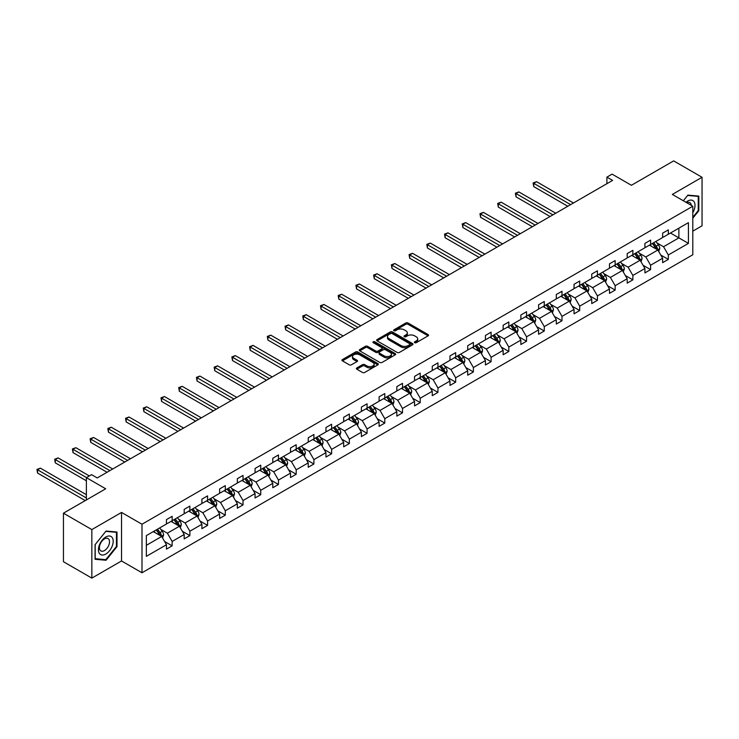 <?xml version="1.0" encoding="UTF-8"?>
<svg xmlns="http://www.w3.org/2000/svg" width="739" height="739" viewBox="0 0 739 739"><rect width="100%" height="100%" fill="white"/><g stroke="black" fill="none" stroke-linecap="round" stroke-linejoin="round"><path stroke-width="1.11" d="M414.699 342.693A1.099 0.637 0 0 0 416.26 342.693L428.103 335.857A1.58 0.915 0 0 0 428.565 335.21A1.58 0.915 0 0 0 428.103 334.573L408.03 322.98A1.58 0.915 0 0 0 405.803 322.98L393.961 329.825A1.099 0.637 0 0 0 393.638 330.268A1.099 0.637 0 0 0 393.961 330.721A1.099 0.637 0 0 0 395.522 330.721L397.055 329.834A5.044 2.91 0 0 1 404.187 329.834L405.859 330.804A5.044 2.91 0 0 1 407.337 332.864A5.044 2.91 0 0 1 405.859 334.924L404.325 335.811A1.099 0.637 0 0 0 404.002 336.254A1.099 0.637 0 0 0 404.325 336.707A1.099 0.637 0 0 0 405.887 336.707L407.42 335.82A5.044 2.91 0 0 1 414.561 335.82L416.233 336.79A5.044 2.91 0 0 1 417.711 338.85A5.044 2.91 0 0 1 416.233 340.91L414.699 341.797A1.099 0.637 0 0 0 414.376 342.249A1.099 0.637 0 0 0 414.699 342.693L414.699 341.797M692.794 231.159L702.05 225.811L702.05 177.277L673.654 160.89L631.392 185.286L612.086 174.136L606.913 177.12L606.913 183.678M91.839 578.11L121.538 560.966L121.538 512.432L91.839 529.586L91.839 578.11L63.443 561.723L63.443 513.189L105.695 488.793L86.389 477.643L86.389 499.943M91.839 529.586L63.443 513.189M356.854 367.911A1.58 0.915 0 0 0 356.392 368.558A1.58 0.915 0 0 0 356.854 369.204L362.489 372.456A1.58 0.915 0 0 0 364.715 372.456L377.878 364.854A1.58 0.915 0 0 0 378.331 364.216A1.58 0.915 0 0 0 377.878 363.57L357.805 351.986A1.58 0.915 0 0 0 355.57 351.986L342.416 359.579A1.58 0.915 0 0 0 341.954 360.226A1.58 0.915 0 0 0 342.416 360.863L349.214 364.789A1.58 0.915 0 0 0 351.45 364.789L357.076 361.537A1.58 0.915 0 0 0 357.537 360.9A1.58 0.915 0 0 0 357.076 360.253L353.704 358.304A4.222 2.439 0 0 1 352.475 356.586A4.222 2.439 0 0 1 355.071 354.332A4.222 2.439 0 0 1 359.671 354.859L372.881 362.489A4.222 2.439 0 0 1 374.119 364.216A4.222 2.439 0 0 1 371.514 366.461A4.222 2.439 0 0 1 366.923 365.934L364.715 364.66A1.58 0.915 0 0 0 362.489 364.66L356.854 367.911L356.854 369.204M86.389 477.643L91.553 474.66L97.234 477.939L612.594 180.399L606.913 177.12M121.538 512.432L141.99 524.237L692.794 206.236L692.794 254.77L141.99 572.771L141.99 524.237M702.05 177.277L672.342 194.431L692.794 206.236M397.166 352.429A1.58 0.915 0 0 0 399.393 352.429L412.547 344.836A1.58 0.915 0 0 0 413.009 344.189A1.58 0.915 0 0 0 412.547 343.552L392.483 331.959A1.58 0.915 0 0 0 390.247 331.959L377.093 339.561A1.58 0.915 0 0 0 376.631 340.199A1.58 0.915 0 0 0 377.093 340.845L397.166 352.429M373.685 342.933A1.099 0.637 0 0 1 374.812 343.09L374.812 341.778L395.208 353.556A1.58 0.915 0 0 1 395.67 354.203A1.58 0.915 0 0 1 395.208 354.849L382.054 362.443A1.58 0.915 0 0 1 379.828 362.443L359.754 350.859L359.754 349.565A1.58 0.915 0 0 0 359.293 350.212A1.58 0.915 0 0 0 359.754 350.859M359.754 349.565L365.389 346.314A1.58 0.915 0 0 1 367.616 346.314L375.754 351.016A1.58 0.915 0 0 0 377.989 351.016L381.721 348.863A1.58 0.915 0 0 0 382.183 348.217A1.58 0.915 0 0 0 381.721 347.57L373.25 342.684A1.099 0.637 0 0 1 372.927 342.231A1.099 0.637 0 0 1 373.601 341.64A1.099 0.637 0 0 1 374.812 341.778M146.359 535.618L166.469 524.006L166.469 519.619L172.15 516.339L172.15 520.727L184.187 513.781L184.187 509.383L189.868 506.104L189.868 510.501L201.904 503.545L201.904 499.158L207.585 495.878L207.585 500.266L219.631 493.319L219.631 488.922L225.303 485.643L225.303 490.04L237.348 483.084L237.348 478.696L243.029 475.417L243.029 479.805L255.066 472.858L255.066 468.461L260.747 465.182L260.747 469.579L272.793 462.623L272.793 458.235L278.464 454.956L278.464 459.344L290.51 452.397L290.51 448L296.191 444.721L296.191 449.118L308.228 442.162L308.228 437.774L313.909 434.495L313.909 438.883L325.945 431.936L325.945 427.539L331.626 424.26L331.626 428.657L343.672 421.701L343.672 417.304L349.353 414.034L349.353 418.422L361.389 411.475L361.389 407.078L367.071 403.799L367.071 408.196L379.107 401.24L379.107 396.843L384.788 393.564L384.788 397.961L396.834 391.014L396.834 386.617L402.506 383.338L402.506 387.735L414.551 380.779L414.551 376.382L420.232 373.103L420.232 377.5L432.269 370.553L432.269 366.156L437.95 362.877L437.95 367.274L449.986 360.318L449.986 355.921L455.667 352.642L455.667 357.039L467.713 350.092L467.713 345.695L473.394 342.416L473.394 346.813L485.431 339.857L485.431 335.46L491.112 332.18L491.112 336.578L503.148 329.631L503.148 325.234L508.829 321.955L508.829 326.352L520.875 319.396L520.875 314.999L526.556 311.719L526.556 316.116L538.592 309.161L538.592 304.773L544.274 301.494L544.274 305.881L556.31 298.935L556.31 294.538L561.991 291.258L561.991 295.655L574.037 288.7L574.037 284.312L579.709 281.032L579.709 285.42L591.754 278.474L591.754 274.077L597.435 270.797L597.435 275.194L609.472 268.239L609.472 263.851L615.153 260.571L615.153 264.959L627.189 258.013L627.189 253.616L632.87 250.336L632.87 254.733L644.916 247.777L644.916 243.39L650.597 240.11L650.597 244.498L662.634 237.552L662.634 233.154L668.315 229.875L668.315 234.272L688.415 222.661L688.415 243.39L668.315 254.992L668.315 259.389L662.634 262.668L662.634 258.271L650.597 265.227L650.597 269.624L644.916 272.903L644.916 268.506L632.87 275.453L632.87 279.85L627.189 283.129L627.189 278.732L615.153 285.688L615.153 290.085L609.472 293.365L609.472 288.967L597.435 295.914L597.435 300.311L591.754 303.59L591.754 299.193L579.709 306.149L579.709 310.546L574.037 313.826L574.037 309.429L561.991 316.375L561.991 320.772L556.31 324.051L556.31 319.654L544.274 326.61L544.274 331.007L538.592 334.287L538.592 329.89L526.556 336.836L526.556 341.233L520.875 344.513L520.875 340.116L508.829 347.071L508.829 351.468L503.148 354.748L503.148 350.351L491.112 357.306L491.112 361.694L485.431 364.974L485.431 360.577L473.394 367.532L473.394 371.929L467.713 375.209L467.713 370.812L455.667 377.768L455.667 382.155L449.986 385.435L449.986 381.047L437.95 387.993L437.95 392.391L432.269 395.67L432.269 391.273L420.232 398.229L420.232 402.616L414.551 405.896L414.551 401.508L402.506 408.455L402.506 412.852L396.834 416.131L396.834 411.734L384.788 418.69L384.788 423.077L379.107 426.357L379.107 421.969L367.071 428.916L367.071 433.313L361.389 436.592L361.389 432.195L349.353 439.151L349.353 443.539L343.672 446.818L343.672 442.43L331.626 449.377L331.626 453.774L325.945 457.053L325.945 452.656L313.909 459.612L313.909 464L308.228 467.279L308.228 462.891L296.191 469.838L296.191 474.235L290.51 477.514L290.51 473.117L278.464 480.073L278.464 484.461L272.793 487.74L272.793 483.352L260.747 490.299L260.747 494.696L255.066 497.975L255.066 493.578L243.029 500.534L243.029 504.922L237.348 508.201L237.348 503.813L225.303 510.76L225.303 515.157L219.631 518.436L219.631 514.039L207.585 520.995L207.585 525.383L201.904 528.662L201.904 524.274L189.868 531.221L189.868 535.618L184.187 538.897L184.187 534.5L172.15 541.456L172.15 545.844L166.469 549.123L166.469 544.735L146.359 556.338L146.359 535.618M171.014 521.383L179.42 526.242L167.374 533.188L160.797 529.392M167.374 533.188L172.15 541.456M179.42 526.242L184.187 534.5M166.469 522.963L167.374 523.489L172.15 520.727M188.731 511.157L197.137 516.007L185.092 522.963L178.524 519.166M185.092 522.963L189.868 531.221M197.137 516.007L201.904 524.274M184.187 512.727L185.092 513.254L189.868 510.501M206.449 500.922L214.855 505.781L202.819 512.727L196.241 508.931M202.819 512.727L207.585 520.995M214.855 505.781L219.631 514.039M201.904 502.502L202.819 503.028L207.585 500.266M224.176 490.696L232.573 495.546L220.536 502.502L213.959 498.705M220.536 502.502L225.303 510.76M232.573 495.546L237.348 503.813M219.631 492.266L220.536 492.793L225.303 490.04M241.893 480.461L250.299 485.32L238.254 492.266L231.686 488.47M238.254 492.266L243.029 500.534M250.299 485.32L255.066 493.578M237.348 482.04L238.254 482.558L243.029 479.805M259.611 470.235L268.017 475.085L255.98 482.04L249.403 478.244M255.98 482.04L260.747 490.299M268.017 475.085L272.793 483.352M255.066 471.805L255.98 472.332L260.747 469.579M277.328 460L285.734 464.859L273.698 471.805L267.121 468.009M273.698 471.805L278.464 480.073M285.734 464.859L290.51 473.117M272.793 461.579L273.698 462.097L278.464 459.344M295.055 449.774L303.461 454.624L291.415 461.579L284.838 457.783M291.415 461.579L296.191 469.838M303.461 454.624L308.228 462.891M290.51 451.344L291.415 451.871L296.191 449.118M312.773 439.539L321.179 444.398L309.142 451.344L302.565 447.548M309.142 451.344L313.909 459.612M321.179 444.398L325.945 452.656M308.228 441.118L309.142 441.636L313.909 438.883M330.49 429.313L338.896 434.162L326.86 441.118L320.283 437.322M326.86 441.118L331.626 449.377M338.896 434.162L343.672 442.43M325.945 430.883L326.86 431.41L331.626 428.657M348.217 419.078L356.623 423.937L344.577 430.883L338 427.087M344.577 430.883L349.353 439.151M356.623 423.937L361.389 432.195M343.672 420.657L344.577 421.175L349.353 418.422M365.934 408.852L374.34 413.701L362.295 420.657L355.727 416.861M362.295 420.657L367.071 428.916M374.34 413.701L379.107 421.969M361.389 410.422L362.295 410.949L367.071 408.196M383.652 398.617L392.058 403.476L380.022 410.422L373.444 406.626M380.022 410.422L384.788 418.69M392.058 403.476L396.834 411.734M379.107 400.196L380.022 400.714L384.788 397.961M401.369 388.391L409.776 393.24L397.739 400.196L391.162 396.4M397.739 400.196L402.506 408.455M409.776 393.24L414.551 401.508M396.834 389.961L397.739 390.488L402.506 387.735M419.096 378.156L427.502 383.005L415.457 389.961L408.889 386.164M415.457 389.961L420.232 398.229M427.502 383.005L432.269 391.273M414.551 379.735L415.457 380.252L420.232 377.5M436.814 367.93L445.22 372.779L433.183 379.735L426.606 375.939M433.183 379.735L437.95 387.993M445.22 372.779L449.986 381.047M432.269 369.5L433.183 370.027L437.95 367.274M454.531 357.694L462.937 362.544L450.901 369.5L444.324 365.703M450.901 369.5L455.667 377.768M462.937 362.544L467.713 370.812M449.986 359.265L450.901 359.791L455.667 357.039M472.258 347.469L480.664 352.318L468.618 359.265L462.041 355.477M468.618 359.265L473.394 367.532M480.664 352.318L485.431 360.577M467.713 349.039L468.618 349.565L473.394 346.813M489.975 337.233L498.382 342.083L486.336 349.039L479.768 345.242M486.336 349.039L491.112 357.306M498.382 342.083L503.148 350.351M485.431 338.804L486.336 339.33L491.112 336.578M507.693 327.007L516.099 331.857L504.063 338.804L497.486 335.016M504.063 338.804L508.829 347.071M516.099 331.857L520.875 340.116M503.148 328.578L504.063 329.104L508.829 326.352M525.42 316.772L533.817 321.622L521.78 328.578L515.203 324.781M521.78 328.578L526.556 336.836M533.817 321.622L538.592 329.89M520.875 318.343L521.78 318.869L526.556 316.116M543.137 306.546L551.543 311.396L539.498 318.343L532.93 314.555M539.498 318.343L544.274 326.61M551.543 311.396L556.31 319.654M538.592 308.117L539.498 308.643L544.274 305.881M560.855 296.311L569.261 301.161L557.224 308.117L550.647 304.32M557.224 308.117L561.991 316.375M569.261 301.161L574.037 309.429M556.31 297.882L557.224 298.408L561.991 295.655M578.572 286.076L586.978 290.935L574.942 297.882L568.365 294.085M574.942 297.882L579.709 306.149M586.978 290.935L591.754 299.193M574.037 287.656L574.942 288.182L579.709 285.42M596.299 275.85L604.705 280.7L592.66 287.656L586.082 283.859M592.66 287.656L597.435 295.914M604.705 280.7L609.472 288.967M591.754 277.421L592.66 277.947L597.435 275.194M614.017 265.615L622.423 270.474L610.386 277.421L603.809 273.624M610.386 277.421L615.153 285.688M622.423 270.474L627.189 278.732M609.472 267.195L610.386 267.721L615.153 264.959M631.734 255.389L640.14 260.239L628.104 267.195L621.527 263.398M628.104 267.195L632.87 275.453M640.14 260.239L644.916 268.506M627.189 256.96L628.104 257.486L632.87 254.733M649.461 245.154L657.867 250.013L645.821 256.96L639.244 253.163M645.821 256.96L650.597 265.227M657.867 250.013L662.634 258.271M644.916 246.734L645.821 247.26L650.597 244.498M670.467 233.025L678.873 237.875L663.539 246.734L656.971 242.937M663.539 246.734L668.315 254.992M688.415 243.39L678.873 237.875L678.873 228.175L688.415 222.661M121.538 560.966L141.99 572.771M662.634 236.498L663.539 237.025L668.315 234.272M146.359 545.327L161.693 536.468L153.287 531.618M161.693 536.468L166.469 544.735M660.758 255.029L668.315 259.389M643.041 265.255L650.597 269.624M625.323 275.49L632.87 279.85M607.597 285.716L615.153 290.085M589.879 295.951L597.435 300.311M572.162 306.177L579.709 310.546M554.435 316.412L561.991 320.772M536.717 326.647L544.274 331.007M519 336.873L526.556 341.233M501.273 347.108L508.829 351.468M483.555 357.334L491.112 361.694M465.838 367.569L473.394 371.929M448.12 377.795L455.667 382.155M430.394 388.03L437.95 392.391M412.676 398.256L420.232 402.616M394.959 408.491L402.506 412.852M377.232 418.717L384.788 423.077M359.514 428.953L367.071 433.313M341.797 439.178L349.353 443.539M324.079 449.414L331.626 453.774M306.352 459.64L313.909 464M288.635 469.875L296.191 474.235M270.917 480.101L278.464 484.461M253.191 490.336L260.747 494.696M235.473 500.562L243.029 504.922M217.756 510.797L225.303 515.157M200.029 521.023L207.585 525.383M182.311 531.258L189.868 535.618M164.594 541.484L172.15 545.844M692.794 218.208L698.817 210.726L698.817 196.103L687.852 195.124L683.316 200.768M117.002 546.629L117.002 532.015L106.037 531.036L95.072 544.671L95.072 559.284L106.037 560.264L117.002 546.629L116.429 546.306M415.133 342.85L416.233 342.222A5.044 2.91 0 0 0 417.711 340.162L417.711 338.85M407.337 332.864L407.337 334.176A5.044 2.91 0 0 1 405.859 336.236L404.769 336.864M428.084 335.866L408.03 324.292A1.58 0.915 0 0 0 405.803 324.292L394.395 330.878M412.547 343.552L412.547 344.836L392.483 333.271A1.58 0.915 0 0 0 390.247 333.271L377.112 340.855M409.766 344.642A1.099 0.637 0 0 0 410.09 344.189A1.099 0.637 0 0 0 409.766 343.746L392.141 333.575A1.099 0.637 0 0 0 390.58 333.575L388.963 334.508A5.044 2.91 0 0 0 387.485 336.568A5.044 2.91 0 0 0 388.963 338.628L401.009 345.575A5.044 2.91 0 0 0 408.15 345.575L409.766 344.642L409.766 345.954A1.099 0.637 0 0 0 410.09 345.501L410.09 344.189M387.485 336.568L387.485 337.88A5.044 2.91 0 0 0 388.963 339.94L388.963 338.628M409.766 345.954L408.15 346.887A5.044 2.91 0 0 1 401.009 346.887L388.963 339.94M359.773 350.868L365.389 347.626L365.389 346.314M382.183 348.217L382.183 349.529A1.58 0.915 0 0 1 381.721 350.175L377.989 352.327A1.58 0.915 0 0 1 375.754 352.327L367.616 347.626A1.58 0.915 0 0 0 365.389 347.626M374.812 343.09L395.189 354.859M384.197 355.893A4.222 2.439 0 0 0 388.797 356.42A4.222 2.439 0 0 0 391.402 354.166A4.222 2.439 0 0 0 390.164 352.448L385.509 349.759A1.58 0.915 0 0 0 383.282 349.759L379.55 351.921A1.58 0.915 0 0 0 379.089 352.558A1.58 0.915 0 0 0 379.55 353.205L384.197 355.893L384.197 357.205A4.222 2.439 0 0 0 388.797 357.731A4.222 2.439 0 0 0 391.402 355.477L391.402 354.166M379.089 352.558L379.089 353.87A1.58 0.915 0 0 0 379.55 354.517L379.55 353.205M384.197 357.205L379.55 354.517M374.119 364.216L374.119 365.528A4.222 2.439 0 0 1 371.514 367.773A4.222 2.439 0 0 1 366.923 367.246L364.715 365.971A1.58 0.915 0 0 0 362.489 365.971L356.882 369.214M352.475 356.586L352.475 357.898A4.222 2.439 0 0 0 353.704 359.616L353.704 358.304M357.076 360.253L357.076 361.537L353.704 359.616M377.851 364.872L357.805 353.297A1.58 0.915 0 0 0 355.57 353.297L342.434 360.881L342.416 359.579M698.244 210.393L698.817 210.726M104.883 559.599L106.037 560.264M658.726 251.509L659.77 248.489A4.258 2.457 -120 0 0 658.412 244.868L655.862 241.459M651.29 246.216L650.181 244.738M573.464 202.985L536.579 181.692L533.743 183.337L533.743 186.616L567.783 206.264M657.239 249.643L657.47 248.673A4.258 2.457 -120 0 0 656.25 246.115L653.701 242.706M652.639 243.325L655.447 247.066A2.171 1.256 60 0 1 655.835 247.731L657.47 248.673M652.343 243.491L654.893 246.9A4.258 2.457 60 0 1 655.955 248.904M533.743 186.616L533.115 182.976L570.628 204.629M533.115 182.976L536.579 181.692M641.009 261.735L642.052 258.724A4.258 2.457 -120 0 0 640.695 255.094L638.145 251.694M633.572 256.442L632.464 254.973M555.746 213.22L518.861 191.928L516.025 193.563L516.025 196.842L550.065 216.499M639.512 259.879L639.752 258.899A4.258 2.457 -120 0 0 638.533 256.341L635.983 252.932M634.921 253.551L637.72 257.301A2.171 1.256 60 0 1 638.117 257.957L639.752 258.899M634.616 253.726L637.175 257.126A4.258 2.457 60 0 1 638.228 259.14M516.025 196.842L515.397 193.202L552.901 214.855M515.397 193.202L518.861 191.928M623.282 271.97L624.326 268.95A4.258 2.457 -120 0 0 622.968 265.329L620.418 261.92M615.846 266.677L614.746 265.199M538.02 223.446L501.144 202.153L498.298 203.798L498.298 207.077L532.348 226.725M621.795 270.114L622.035 269.135A4.258 2.457 -120 0 0 620.815 266.576L618.266 263.167M617.194 263.786L620.003 267.527A2.171 1.256 60 0 1 620.4 268.192L622.035 269.135M616.899 263.952L619.448 267.361A4.258 2.457 60 0 1 620.511 269.365M498.298 207.077L497.68 203.437L535.184 225.09M497.68 203.437L501.144 202.153M692.794 212.721A10.438 6.032 120 0 0 694.023 210.181A10.438 6.032 120 0 0 693.551 201.11A10.438 6.032 120 0 0 685.94 202.283M691.316 205.377A7.15 4.129 120 0 0 689.856 202.643A7.15 4.129 120 0 0 686.753 202.754M683.344 200.777L687.621 195.447L698.244 196.398L698.244 210.56L692.794 217.34M697.542 195.992L698.244 196.398M112.208 546.093A10.438 6.032 120 0 0 109.501 536.006A10.438 6.032 120 0 0 99.414 544.948A10.438 6.032 120 0 0 102.121 555.035A10.438 6.032 120 0 0 112.208 546.093M108.845 545.133A7.15 4.129 120 0 0 108.042 538.555A7.15 4.129 120 0 0 100.088 544.357A7.15 4.129 120 0 0 100.892 550.934A7.15 4.129 120 0 0 108.845 545.133M95.192 558.73L95.192 544.569L105.806 531.359L116.429 532.311L116.429 546.472L105.806 559.682L95.072 558.666M115.727 531.904L116.429 532.311M605.564 282.196L606.608 279.185A4.258 2.457 -120 0 0 605.25 275.555L602.701 272.155M598.128 276.903L597.02 275.435M520.302 233.681L483.417 212.389L480.581 214.024L480.581 217.303L514.621 236.96M604.077 280.34L604.308 279.36A4.258 2.457 -120 0 0 603.098 276.802L600.539 273.402M599.477 274.012L602.285 277.762A2.171 1.256 60 0 1 602.673 278.418L604.308 279.36M599.181 274.187L601.731 277.587A4.258 2.457 60 0 1 602.793 279.601M480.581 217.303L479.953 213.663L517.466 235.316M479.953 213.663L483.417 212.389M587.847 292.432L588.891 289.411A4.258 2.457 -120 0 0 587.533 285.79L584.983 282.381M580.411 287.138L579.302 285.66M502.585 243.916L465.699 222.615L462.863 224.259L462.863 227.538L496.904 247.186M586.35 290.575L586.59 289.596A4.258 2.457 -120 0 0 585.371 287.037L582.822 283.628M581.759 284.247L584.567 287.988A2.171 1.256 60 0 1 584.955 288.653L586.59 289.596M581.464 284.413L584.013 287.822A4.258 2.457 60 0 1 585.066 289.827M462.863 227.538L462.235 223.899L499.74 245.551M462.235 223.899L465.699 222.615M570.129 302.657L571.173 299.646A4.258 2.457 -120 0 0 569.815 296.016L567.256 292.616M562.684 297.364L561.585 295.896M484.867 254.142L447.982 232.85L445.137 234.485L445.137 237.764L479.186 257.421M568.633 300.801L568.873 299.822A4.258 2.457 -120 0 0 567.654 297.263L565.104 293.863M564.033 294.473L566.841 298.223A2.171 1.256 60 0 1 567.238 298.879L568.873 299.822M563.737 294.649L566.286 298.048A4.258 2.457 60 0 1 567.349 300.062M445.137 237.764L444.518 234.124L482.022 255.786M444.518 234.124L447.982 232.85M552.403 312.893L553.446 309.872A4.258 2.457 -120 0 0 552.088 306.251L549.539 302.842M544.966 307.6L543.858 306.122M467.14 264.377L430.264 243.076L427.419 244.72L427.419 247.999L461.459 267.657M550.915 311.036L551.155 310.057A4.258 2.457 -120 0 0 549.936 307.498L547.387 304.089M546.315 304.708L549.123 308.449A2.171 1.256 60 0 1 549.52 309.114L551.155 310.057M546.019 304.874L548.569 308.283A4.258 2.457 60 0 1 549.631 310.288M427.419 247.999L426.791 244.36L464.304 266.012M426.791 244.36L430.264 243.076M534.685 323.119L535.729 320.107A4.258 2.457 -120 0 0 534.371 316.477L531.821 313.077M527.249 317.825L526.14 316.357M449.423 274.603L412.538 253.311L409.702 254.946L409.702 258.225L443.742 277.882M533.188 321.262L533.429 320.283A4.258 2.457 -120 0 0 532.209 317.724L529.66 314.324M528.597 314.934L531.406 318.685A2.171 1.256 60 0 1 531.794 319.34L533.429 320.283M528.302 315.11L530.851 318.509A4.258 2.457 60 0 1 531.914 320.523M409.702 258.225L409.073 254.585L446.587 276.247M409.073 254.585L412.538 253.311M516.967 333.354L518.011 330.333A4.258 2.457 -120 0 0 516.653 326.712L514.104 323.303M509.522 328.061L508.423 326.583M431.705 284.838L394.82 263.537L391.984 265.181L391.984 268.46L426.024 288.118M515.471 331.497L515.711 330.518A4.258 2.457 -120 0 0 514.492 327.959L511.942 324.55M510.88 325.169L513.679 328.91A2.171 1.256 60 0 1 514.076 329.576L515.711 330.518M510.575 325.336L513.125 328.744A4.258 2.457 60 0 1 514.187 330.749M391.984 268.46L391.356 264.821L428.86 286.473M391.356 264.821L394.82 263.537M499.241 343.58L500.285 340.568A4.258 2.457 -120 0 0 498.927 336.938L496.377 333.538M491.804 338.296L490.696 336.818M413.979 295.064L377.102 273.772L374.257 275.407L374.257 278.686L408.307 298.344M497.753 341.723L497.994 340.744A4.258 2.457 -120 0 0 496.774 338.185L494.225 334.785M493.153 335.395L495.961 339.146A2.171 1.256 60 0 1 496.359 339.801L497.994 340.744M492.858 335.571L495.407 338.97A4.258 2.457 60 0 1 496.469 340.984M374.257 278.686L373.638 275.047L411.143 296.708M373.638 275.047L377.102 273.772M481.523 353.815L482.567 350.794A4.258 2.457 -120 0 0 481.209 347.173L478.66 343.764M474.087 348.522L472.978 347.044M396.261 305.299L359.376 283.998L356.54 285.642L356.54 288.921L390.58 308.579M480.036 351.958L480.267 350.979A4.258 2.457 -120 0 0 479.048 348.42L476.498 345.011M475.436 345.63L478.244 349.371A2.171 1.256 60 0 1 478.632 350.037L480.267 350.979M475.14 345.797L477.69 349.205A4.258 2.457 60 0 1 478.752 351.21M356.54 288.921L355.912 285.282L393.425 306.934M355.912 285.282L359.376 283.998M463.806 364.041L464.849 361.029A4.258 2.457 -120 0 0 463.492 357.399L460.942 353.999M456.369 358.757L455.261 357.279M378.544 315.525L341.658 294.233L338.822 295.868L338.822 299.147L372.862 318.805M462.309 362.184L462.549 361.205A4.258 2.457 -120 0 0 461.33 358.646L458.78 355.247M457.718 355.856L460.517 359.607A2.171 1.256 60 0 1 460.914 360.262L462.549 361.205M457.423 356.032L459.972 359.431A4.258 2.457 60 0 1 461.025 361.445M338.822 299.147L338.194 295.508L375.698 317.17M338.194 295.508L341.658 294.233M446.079 374.276L447.132 371.255A4.258 2.457 -120 0 0 445.765 367.634L443.215 364.225M438.643 368.983L437.543 367.505M360.817 325.76L323.941 304.459L321.096 306.103L321.096 309.382L355.145 329.04M444.592 372.419L444.832 371.44A4.258 2.457 -120 0 0 443.612 368.881L441.063 365.472M439.991 366.091L442.8 369.833A2.171 1.256 60 0 1 443.197 370.498L444.832 371.44M439.696 366.258L442.245 369.666A4.258 2.457 60 0 1 443.308 371.68M321.096 309.382L320.477 305.743L357.981 327.395M320.477 305.743L323.941 304.459M428.361 384.502L429.405 381.49A4.258 2.457 -120 0 0 428.047 377.86L425.498 374.461M420.925 379.218L419.817 377.74M343.099 335.986L306.214 314.694L303.378 316.329L303.378 319.608L337.418 339.266M426.874 382.645L427.105 381.666A4.258 2.457 -120 0 0 425.895 379.107L423.336 375.708M422.274 376.317L425.082 380.068A2.171 1.256 60 0 1 425.479 380.724L427.105 381.666M421.978 376.493L424.528 379.892A4.258 2.457 60 0 1 425.59 381.906M303.378 319.608L302.75 315.969L340.263 337.631M302.75 315.969L306.214 314.694M410.644 394.737L411.688 391.716A4.258 2.457 -120 0 0 410.33 388.095L407.78 384.686M403.208 389.444L402.099 387.966M325.382 346.221L288.496 324.929L285.66 326.564L285.66 329.843L319.701 349.501M409.147 392.88L409.388 391.901A4.258 2.457 -120 0 0 408.168 389.342L405.619 385.934M404.556 386.552L407.365 390.294A2.171 1.256 60 0 1 407.752 390.959L409.388 391.901M404.261 386.719L406.81 390.127A4.258 2.457 60 0 1 407.873 392.141M285.66 329.843L285.032 326.204L322.537 347.857M285.032 326.204L288.496 324.929M392.926 404.963L393.97 401.951A4.258 2.457 -120 0 0 392.612 398.321L390.063 394.922M385.481 399.679L384.382 398.201M307.664 356.447L270.779 335.155L267.934 336.799L267.934 340.069L301.983 359.727M391.43 403.106L391.67 402.127A4.258 2.457 -120 0 0 390.451 399.568L387.901 396.169M386.83 396.778L389.638 400.529A2.171 1.256 60 0 1 390.035 401.185L391.67 402.127M386.534 396.954L389.083 400.353A4.258 2.457 60 0 1 390.146 402.367M267.934 340.069L267.315 336.43L304.819 358.092M267.315 336.43L270.779 335.155M375.2 415.198L376.243 412.177A4.258 2.457 -120 0 0 374.885 408.556L372.336 405.148M367.763 409.905L366.655 408.427M289.937 366.683L253.061 345.39L250.216 347.025L250.216 350.304L284.256 369.962M373.712 413.341L373.952 412.362A4.258 2.457 -120 0 0 372.733 409.803L370.184 406.395M369.112 407.013L371.92 410.764A2.171 1.256 60 0 1 372.317 411.42L373.952 412.362M368.816 407.18L371.366 410.588A4.258 2.457 60 0 1 372.428 412.602M250.216 350.304L249.597 346.665L287.101 368.318M249.597 346.665L253.061 345.39M357.482 425.424L358.526 422.412A4.258 2.457 -120 0 0 357.168 418.782L354.618 415.383M350.046 420.14L348.937 418.662M272.22 376.908L235.335 355.616L232.499 357.26L232.499 360.54L266.539 380.188M355.995 423.567L356.226 422.588A4.258 2.457 -120 0 0 355.006 420.029L352.457 416.63M351.394 417.239L354.203 420.99A2.171 1.256 60 0 1 354.591 421.646L356.226 422.588M351.099 417.415L353.648 420.814A4.258 2.457 60 0 1 354.711 422.828M232.499 360.54L231.87 356.9L269.384 378.553M231.87 356.9L235.335 355.616M339.764 435.659L340.808 432.638A4.258 2.457 -120 0 0 339.45 429.017L336.901 425.609M332.328 430.366L331.22 428.888M254.502 387.144L217.617 365.851L214.781 367.486L214.781 370.766L248.821 390.423M338.268 433.802L338.508 432.823A4.258 2.457 -120 0 0 337.289 430.264L334.739 426.856M333.677 427.475L336.476 431.225A2.171 1.256 60 0 1 336.873 431.881L338.508 432.823M333.372 427.641L335.931 431.049A4.258 2.457 60 0 1 336.984 433.063M214.781 370.766L214.153 367.126L251.657 388.779M214.153 367.126L217.617 365.851M322.038 445.885L323.082 442.873A4.258 2.457 -120 0 0 321.724 439.243L319.174 435.844M314.602 440.601L313.502 439.123M236.776 397.37L199.899 376.077L197.054 377.721L197.054 381.001L231.104 400.649M320.55 444.028L320.791 443.058A4.258 2.457 -120 0 0 319.571 440.49L317.022 437.091M315.95 437.7L318.758 441.451A2.171 1.256 60 0 1 319.156 442.107L320.791 443.058M315.655 437.876L318.204 441.285A4.258 2.457 60 0 1 319.266 443.289M197.054 381.001L196.435 377.361L233.94 399.014M196.435 377.361L199.899 376.077M304.32 456.12L305.364 453.099A4.258 2.457 -120 0 0 304.006 449.478L301.457 446.07M296.884 450.827L295.776 449.349M219.058 407.605L182.173 386.312L179.337 387.947L179.337 391.227L213.377 410.884M302.833 454.263L303.064 453.284A4.258 2.457 -120 0 0 301.845 450.725L299.295 447.317M298.233 447.936L301.041 451.686A2.171 1.256 60 0 1 301.429 452.342L303.064 453.284M297.937 448.111L300.487 451.511A4.258 2.457 60 0 1 301.549 453.524M179.337 391.227L178.709 387.587L216.222 409.24M178.709 387.587L182.173 386.312M286.603 466.355L287.647 463.335A4.258 2.457 -120 0 0 286.289 459.704L283.739 456.305M279.166 461.062L278.058 459.584M201.341 417.831L164.455 396.538L161.619 398.182L161.619 401.462L195.659 421.11M285.106 464.489L285.346 463.519A4.258 2.457 -120 0 0 284.127 460.951L281.577 457.552M280.515 458.162L283.323 461.912A2.171 1.256 60 0 1 283.711 462.568L285.346 463.519M280.22 458.337L282.769 461.746A4.258 2.457 60 0 1 283.822 463.75M161.619 401.462L160.991 397.822L198.495 419.475M160.991 397.822L164.455 396.538M268.885 476.581L269.929 473.56A4.258 2.457 -120 0 0 268.571 469.939L266.012 466.531M261.44 471.288L260.34 469.81M183.623 428.066L146.738 406.773L143.893 408.408L143.893 411.688L177.942 431.345M267.389 474.724L267.629 473.745A4.258 2.457 -120 0 0 266.409 471.186L263.86 467.778M262.788 468.397L265.597 472.147A2.171 1.256 60 0 1 265.994 472.803L267.629 473.745M262.493 468.572L265.042 471.972A4.258 2.457 60 0 1 266.105 473.985M143.893 411.688L143.274 408.048L180.778 429.701M143.274 408.048L146.738 406.773M251.158 486.816L252.202 483.796A4.258 2.457 -120 0 0 250.844 480.174L248.295 476.766M243.722 481.523L242.614 480.045M165.896 438.292L129.02 416.999L126.175 418.643L126.175 421.923L160.215 441.571M249.671 484.95L249.911 483.98A4.258 2.457 -120 0 0 248.692 481.412L246.142 478.013M245.071 478.632L247.879 482.373A2.171 1.256 60 0 1 248.276 483.029L249.911 483.98M244.775 478.798L247.325 482.207A4.258 2.457 60 0 1 248.387 484.211M126.175 421.923L125.547 418.283L163.06 439.936M125.547 418.283L129.02 416.999M233.441 497.042L234.485 494.021A4.258 2.457 -120 0 0 233.127 490.4L230.577 487.001M226.005 491.749L224.896 490.271M148.179 448.527L111.293 427.234L108.457 428.869L108.457 432.149L142.498 451.806M231.944 495.185L232.185 494.206A4.258 2.457 -120 0 0 230.965 491.647L228.416 488.239M227.353 488.858L230.162 492.608A2.171 1.256 60 0 1 230.55 493.264L232.185 494.206M227.058 489.033L229.607 492.433A4.258 2.457 60 0 1 230.67 494.446M108.457 432.149L107.829 428.509L145.343 450.162M107.829 428.509L111.293 427.234M215.723 507.277L216.767 504.257A4.258 2.457 -120 0 0 215.409 500.636L212.86 497.227M208.278 501.984L207.179 500.506M130.461 458.753L93.576 437.46L90.74 439.105L90.74 442.384L124.78 462.032M214.227 505.411L214.467 504.441A4.258 2.457 -120 0 0 213.248 501.873L210.698 498.474M209.627 499.093L212.435 502.834A2.171 1.256 60 0 1 212.832 503.49L214.467 504.441M209.331 499.259L211.881 502.668A4.258 2.457 60 0 1 212.943 504.672M90.74 442.384L90.112 438.744L127.616 460.397M90.112 438.744L93.576 437.46M197.997 517.503L199.04 514.483A4.258 2.457 -120 0 0 197.683 510.861L195.133 507.462M190.56 512.21L189.452 510.741M112.734 468.988L75.858 447.695L73.013 449.33L73.013 452.61L107.063 472.267M196.509 515.646L196.75 514.667A4.258 2.457 -120 0 0 195.53 512.109L192.981 508.7M191.909 509.319L194.717 513.069A2.171 1.256 60 0 1 195.114 513.725L196.75 514.667M191.613 509.494L194.163 512.894A4.258 2.457 60 0 1 195.225 514.907M73.013 452.61L72.394 448.97L109.899 470.623M72.394 448.97L75.858 447.695M180.279 527.738L181.323 524.718A4.258 2.457 -120 0 0 179.965 521.097L177.415 517.688M172.843 522.445L171.734 520.967M89.336 475.934L58.132 457.921L55.296 459.566L55.296 462.845L86.389 480.793M178.792 525.872L179.023 524.902A4.258 2.457 -120 0 0 177.803 522.334L175.254 518.935M174.192 519.554L177 523.295A2.171 1.256 60 0 1 177.388 523.96L179.023 524.902M173.896 519.72L176.445 523.129A4.258 2.457 60 0 1 177.508 525.133M55.296 462.845L54.668 459.205L86.5 477.579M54.668 459.205L58.132 457.921M162.562 537.964L163.605 534.953A4.258 2.457 -120 0 0 162.247 531.323L159.698 527.923M155.125 532.671L154.017 531.202M86.389 494.696L40.414 468.156L37.578 469.792L37.578 473.071L85.253 500.599M161.065 536.108L161.305 535.128A4.258 2.457 -120 0 0 160.086 532.57L157.536 529.161M156.474 529.78L159.273 533.53A2.171 1.256 60 0 1 159.67 534.186L161.305 535.128M156.169 529.955L158.728 533.355A4.258 2.457 60 0 1 159.781 535.369M37.578 473.071L36.95 469.431L86.389 497.975M36.95 469.431L40.414 468.156M416.233 342.222L416.233 340.91M404.325 336.707L404.325 335.811M405.859 336.236L405.859 334.924M393.961 330.721L393.961 329.825M405.803 324.292L405.803 322.98M408.03 324.292L408.03 322.98M428.103 335.857L428.103 334.573M377.093 340.845L377.093 339.561M390.247 333.271L390.247 331.959M392.483 333.271L392.483 331.959M401.009 346.887L401.009 345.575M408.15 346.887L408.15 345.575M367.616 347.626L367.616 346.314M375.754 352.327L375.754 351.016M377.989 352.327L377.989 351.016M381.721 350.175L381.721 348.863M395.208 354.849L395.208 353.556M362.489 365.971L362.489 364.66M364.715 365.971L364.715 364.66M366.923 367.246L366.923 365.934M355.57 353.297L355.57 351.986M357.805 353.297L357.805 351.986M377.878 364.854L377.878 363.57M657.553 249.837L659.742 248.572M656.25 246.115L658.412 244.868M653.682 247.593L654.893 246.9M639.835 260.063L642.025 258.798M638.533 256.341L640.695 255.094M635.956 257.828L637.175 257.126M622.118 270.298L624.298 269.033M620.815 266.576L622.968 265.329M618.238 268.054L619.448 267.361M604.391 280.524L606.58 279.259M603.098 276.802L605.25 275.555M600.521 278.289L601.731 277.587M586.674 290.76L588.863 289.494M585.371 287.037L587.533 285.79M582.803 288.515L584.013 287.822M568.956 300.985L571.145 299.729M567.654 297.263L569.815 296.016M565.076 298.75L566.286 298.048M551.239 311.221L553.419 309.955M549.936 307.498L552.088 306.251M547.359 308.976L548.569 308.283M533.512 321.447L535.701 320.19M532.209 317.724L534.371 316.477M529.641 319.211L530.851 318.509M515.794 331.682L517.984 330.416M514.492 327.959L516.653 326.712M511.915 329.446L513.125 328.744M498.077 341.908L500.257 340.651M496.774 338.185L498.927 336.938M494.197 339.672L495.407 338.97M480.35 352.143L482.539 350.877M479.048 348.42L481.209 347.173M476.479 349.907L477.69 349.205M462.632 362.369L464.822 361.112M461.33 358.646L463.492 357.399M458.762 360.133L459.972 359.431M444.915 372.604L447.104 371.338M443.612 368.881L445.765 367.634M441.035 370.368L442.245 369.666M427.197 382.83L429.377 381.573M425.895 379.107L428.047 377.86M423.318 380.594L424.528 379.892M409.471 393.065L411.66 391.799M408.168 389.342L410.33 388.095M405.6 390.829L406.81 390.127M391.753 403.291L393.942 402.034M390.451 399.568L392.612 398.321M387.873 401.055L389.083 400.353M374.036 413.526L376.216 412.26M372.733 409.803L374.885 408.556M370.156 411.29L371.366 410.588M356.309 423.752L358.498 422.496M355.006 420.029L357.168 418.782M352.438 421.516L353.648 420.814M338.591 433.987L340.781 432.721M337.289 430.264L339.45 429.017M334.712 431.752L335.931 431.049M320.874 444.213L323.054 442.957M319.571 440.49L321.724 439.243M316.994 441.977L318.204 441.285M303.147 454.448L305.336 453.183M301.845 450.725L304.006 449.478M299.277 452.213L300.487 451.511M285.43 464.674L287.619 463.418M284.127 460.951L286.289 459.704M281.559 462.438L282.769 461.746M267.712 474.909L269.901 473.644M266.409 471.186L268.571 469.939M263.832 472.674L265.042 471.972M249.994 485.144L252.175 483.879M248.692 481.412L250.844 480.174M246.115 482.9L247.325 482.207M232.268 495.37L234.457 494.105M230.965 491.647L233.127 490.4M228.397 493.135L229.607 492.433M214.55 505.605L216.739 504.34M213.248 501.873L215.409 500.636M210.67 503.361L211.881 502.668M196.833 515.831L199.013 514.566M195.53 512.109L197.683 510.861M192.953 513.596L194.163 512.894M179.106 526.066L181.295 524.801M177.803 522.334L179.965 521.097M175.235 523.822L176.445 523.129M161.388 536.292L163.578 535.027M160.086 532.57L162.247 531.323M157.518 534.057L158.728 533.355"/></g></svg>

